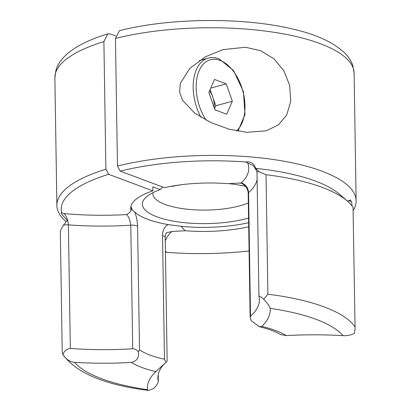 <?xml version="1.0" encoding="UTF-8"?>
<svg xmlns="http://www.w3.org/2000/svg" width="411" height="411" viewBox="0 0 411 411"><rect width="100%" height="100%" fill="white"/><g stroke="black" fill="none" stroke-linecap="round" stroke-linejoin="round"><path stroke-width="0.62" d="M266.02 174.701L267.895 294.219L263.687 299.177L261.329 297.281C259.752 296.084 258.966 295.781 258.961 296.377L257.003 172.661A6.412 2.045 -0.9 0 1 258.622 171.269L259.362 171.901L266.02 174.701A149.635 47.727 -0.9 0 1 347.398 201.092A149.635 47.727 -0.9 0 1 353.049 207.288L355.094 328.8L353.049 207.288M246.764 132.337L266.292 130.79L278.442 124.877L286.637 115.188L290.736 101.45L289.647 85.267L283.693 70.497L273.865 58.727L260.636 50.702L245.429 47.255L222.865 49.639L205.464 56.769L189.861 68.36L180.326 83.325L179.617 92.007L182.551 100.33L194.809 113.184L210.92 122.56L228.86 129.121L246.764 132.337M171.402 186.255L171.875 186.43A64.131 20.452 -0.9 0 1 179.802 184.935M229.836 183.774A64.131 20.452 -0.9 0 1 245.583 186.389M248.573 218.005A64.131 20.452 -0.9 0 1 247.191 218.395A64.131 20.452 -0.9 0 1 169.728 220.435A64.131 20.452 -0.9 0 1 146.013 197.223A64.131 20.452 -0.9 0 1 160.311 189.62L152.805 186.81L152.871 190.863L108.679 174.315L105.899 169.245A149.635 47.727 -0.9 0 0 56.882 205.51A149.635 47.727 -0.9 0 0 65.863 221.431L66.212 221.735M153.031 192.62A53.44 17.046 179.1 0 0 152.907 193.869A53.44 17.046 179.1 0 0 183.625 208.778A53.44 17.046 179.1 0 0 240.25 205.726A53.44 17.046 179.1 0 0 248.336 202.977M103.891 41.624A149.635 47.727 179.1 0 0 54.879 77.885L55.963 70.178C57.386 65.626 59.836 61.465 63.32 57.704C68.426 52.202 75.29 47.337 83.916 43.119C90.846 39.692 98.784 36.62 107.728 33.892L103.891 41.624L105.899 169.245M54.879 77.885L56.882 205.51M248.712 226.744A75.886 24.203 -0.9 0 1 185.125 230.735L171.819 231.501L166.732 232.775C166.167 232.575 165.659 234.059 165.201 237.234L165.201 237.234A6.412 2.045 -0.9 0 0 162.52 235.621C162.504 230.489 164.364 226.81 168.099 224.581L181.051 226.322L185.125 230.735M181.051 226.322A75.886 24.203 179.1 0 0 248.645 222.695M130.924 206.373A75.886 24.203 179.1 0 0 131.433 207.74C131.767 209.276 132.902 210.735 134.834 212.122C136.457 216.371 137.372 221.087 137.577 226.281L139.519 349.848L138.373 351.991C139.242 357.606 136.894 361.089 131.33 362.43A159.792 50.969 -0.9 0 1 74.586 362.368C69.762 361.798 65.894 359.204 62.981 354.58L62.22 351.955M62.225 352.119L60.319 230.895L63.428 225.151L67.347 220.373C64.301 217.208 59.965 212.513 61.629 212.728L64.008 213.571C65.827 215.01 68.195 220.096 68.39 224.879L70.332 348.446A149.101 47.558 179.1 0 0 132.717 348.769L130.775 225.197C130.133 220.26 128.751 216.72 126.634 214.578L128.818 213.217L131.032 210.848L131.433 207.74M130.996 210.463A75.886 24.203 -0.9 0 1 130.688 208.403A75.886 24.203 -0.9 0 1 152.871 190.863M119.488 30.645C169.877 17.74 244.021 17.092 293.171 29.16C316.136 34.324 333.388 42.323 344.932 53.158C348.569 56.821 351.179 60.915 352.766 65.436L354.118 73.184A149.635 47.727 179.1 0 0 271.481 31.909A149.635 47.727 179.1 0 0 115.455 38.434L117.459 166.054L120.238 171.125L164.431 187.673A75.886 24.203 -0.9 0 1 228.007 183.686L241.314 182.921C245.752 184.339 248.172 187.591 248.568 192.682L250.51 316.254A149.101 47.558 179.1 0 0 259.387 299.722A149.101 47.558 179.1 0 0 258.961 296.377M117.459 166.054A149.635 47.727 -0.9 0 1 273.485 159.53A149.635 47.727 -0.9 0 1 356.121 200.809A149.635 47.727 -0.9 0 1 353.234 210.422M107.728 33.892L110.523 34.036L115.64 35.952M134.834 212.122A75.886 24.203 179.1 0 0 168.099 224.581M162.622 186.995L160.311 189.62M120.238 171.125A145.36 46.366 -0.9 0 1 245.465 161.98C250.684 161.235 254.101 163.367 255.719 168.376A141.086 44.999 -0.9 0 1 339.234 194.033L347.398 201.092M347.536 201.21L350.249 199.982L351.503 201.688A145.36 46.366 -0.9 0 1 351.898 205.726M249.092 250.951A145.36 46.366 -0.9 0 1 167.667 252.436L165.433 251.933M61.629 212.728A145.36 46.366 -0.9 0 1 108.679 174.315M263.687 299.177C267.602 303.518 269.76 306.591 270.161 308.384A159.792 50.969 -0.9 0 1 261.771 326.426L259.557 326.791L251.347 320.806L250.135 317.354L248.187 193.391A6.412 2.045 -0.9 0 1 248.568 192.682A149.101 47.558 -0.9 0 0 257.111 179.576M259.557 326.791C269.174 329.16 276.161 331.749 280.508 334.575L286.262 335.592A159.792 50.969 -0.9 0 1 343 335.659C347.819 335.818 351.636 334.986 354.446 333.162L355.099 328.8M164.359 363.853A149.101 47.558 179.1 0 0 157.886 378.048A149.101 47.558 179.1 0 0 158.307 381.393C158.045 383.15 156.524 385.544 153.74 388.565L148.299 390.45L147.431 389.643A159.792 50.969 -0.9 0 1 155.815 371.601L166.008 362.343L164.462 359.188L162.52 235.621M115.455 38.434L119.493 30.661M255.719 168.376L258.622 171.269M165.422 251.501A140.552 44.83 179.1 0 0 165.448 251.553L167.667 252.436M351.503 201.688L348.775 200.578M166.758 361.516L166.008 362.343M158.214 374.621L158.327 381.552L158.199 374.693M257.019 172.805A6.412 2.045 -0.9 0 1 257.003 172.661L256.793 171.074L253.217 165.499L245.465 161.98M250.51 316.254L250.135 317.354M138.373 351.991C137.053 349.936 135.168 348.862 132.717 348.769M70.332 348.446C66.623 348.908 64.173 350.953 62.981 354.58M214.146 107.554A16.034 9.581 74.6 0 0 212.754 97.104A16.034 9.581 74.6 0 0 209.512 90.882M210.093 89.536L215.811 105.797L214.552 108.699M214.948 109.835L208.834 92.439L214.47 79.446L226.214 83.844L232.328 101.24L226.692 114.232L214.948 109.835M210.704 88.129L226.214 83.844M215.811 105.797L232.328 101.24M139.519 349.848A75.886 24.203 179.1 0 0 164.462 359.188M64.008 213.571A140.552 44.83 179.1 0 0 126.634 214.578M343 335.659A138.949 44.321 179.1 0 0 270.161 308.384M261.771 326.426A86.577 27.614 -0.9 0 1 286.262 335.592M267.895 294.219A149.635 47.727 -0.9 0 1 354.924 326.807M155.815 371.601A86.577 27.614 -0.9 0 1 131.33 362.43M74.586 362.368A138.949 44.321 179.1 0 0 147.431 389.643M349.124 200.851A140.552 44.83 179.1 0 0 348.353 200.779M171.819 231.501A140.552 44.83 179.1 0 0 165.258 240.949M241.314 182.921A140.552 44.83 179.1 0 0 247.684 162.864M137.577 226.281A6.412 2.045 179.1 0 0 130.775 225.197A149.101 47.558 -0.9 0 1 68.39 224.879A6.412 2.045 179.1 0 0 63.428 225.151M236.417 130.909A38.48 23.001 74.6 0 0 243.399 93.256A38.48 23.001 74.6 0 0 220.008 60.376A38.48 23.001 74.6 0 0 197.275 76.472A38.48 23.001 74.6 0 0 206.188 120.223M200.897 117.248A40.617 24.28 -105.4 0 1 208.125 58.146C211.537 57.18 215.2 57.412 219.109 58.83L233.535 70.517L243.42 91.566L244.987 114.535L237.984 131.201M354.118 73.184L356.121 200.809M148.299 390.45C104.409 384.824 75.937 372.813 62.878 354.416M248.187 193.391C248.316 192.153 247.782 190.303 246.585 187.842C243.764 184.138 241.211 182.587 238.925 183.183M131.017 210.545L131.037 210.848M167.149 361.197L165.201 237.234M199.263 60.592L208.125 58.146"/></g></svg>

